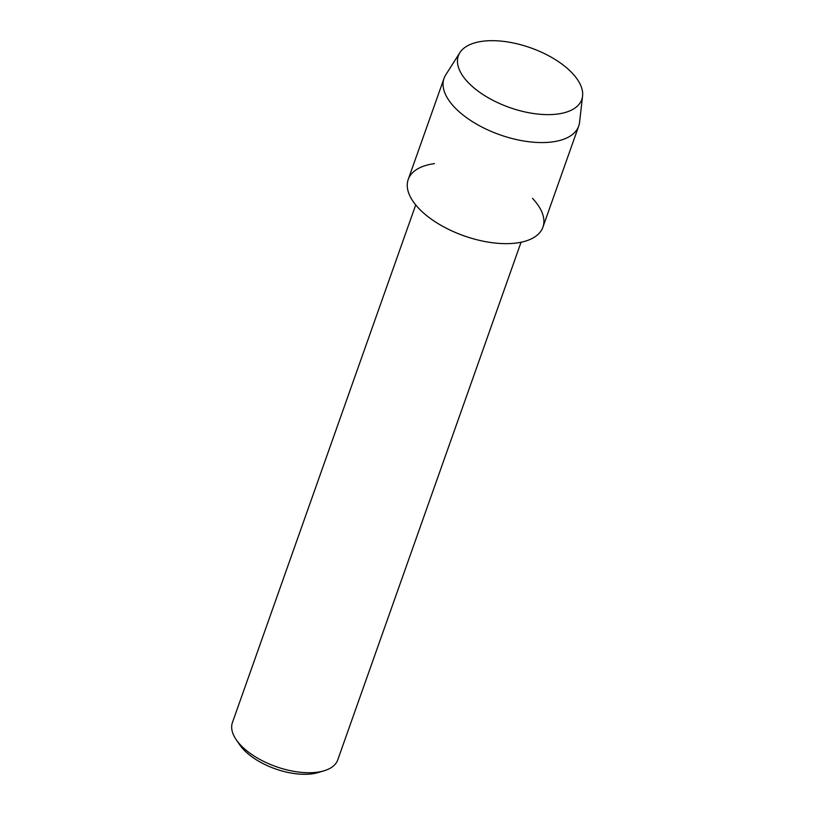 <?xml version="1.0" encoding="UTF-8"?>
<svg xmlns="http://www.w3.org/2000/svg" width="815" height="815" viewBox="0 0 815 815"><rect width="100%" height="100%" fill="white"/><g stroke="black" fill="none" stroke-linecap="round" stroke-linejoin="round"><path stroke-width="1.22" d="M551.551 114.558A65.475 31.642 19.5 0 0 574.188 75.286A65.475 31.642 19.5 0 0 488.572 40.75A65.475 31.642 19.5 0 0 465.936 80.023A65.475 31.642 19.5 0 0 551.551 114.558A65.475 31.642 19.5 0 0 582.572 96.078A65.475 31.642 19.5 0 0 552.865 58.12A65.475 31.642 19.5 0 0 488.572 40.75A65.475 31.642 19.5 0 0 459.884 52.629A65.475 31.642 19.5 0 0 481.573 93.603A65.475 31.642 19.5 0 0 551.551 114.558M434.456 163.632A71.445 34.525 19.5 0 0 418.655 208.273A71.445 34.525 19.5 0 0 509.925 243.573A71.445 34.525 19.5 0 0 532.49 198.34M415.711 204.932L232.428 722.538A55.878 27.007 19.5 0 0 236.197 739.684A55.878 27.007 19.5 0 0 311.972 772.681A55.878 27.007 19.5 0 0 324.044 770.796A55.878 27.007 19.5 0 0 337.767 759.835L521.06 242.238M236.197 739.684L239.702 744.798A49.878 24.104 19.5 0 0 307.326 774.25A49.878 24.104 19.5 0 0 318.105 772.569L324.044 770.796M459.884 52.629L445.703 74.929A71.445 34.525 19.5 0 0 444.022 78.383A71.445 34.525 19.5 0 0 472.405 121.618A71.445 34.525 19.5 0 0 545.714 142.493A71.445 34.525 19.5 0 0 578.711 126.07A71.445 34.525 19.5 0 0 579.567 122.332L582.572 96.078M444.022 78.383L408.223 179.453A71.445 34.525 19.5 0 0 436.616 222.689A71.445 34.525 19.5 0 0 509.925 243.573A71.445 34.525 19.5 0 0 542.912 227.151L578.711 126.07"/></g></svg>
